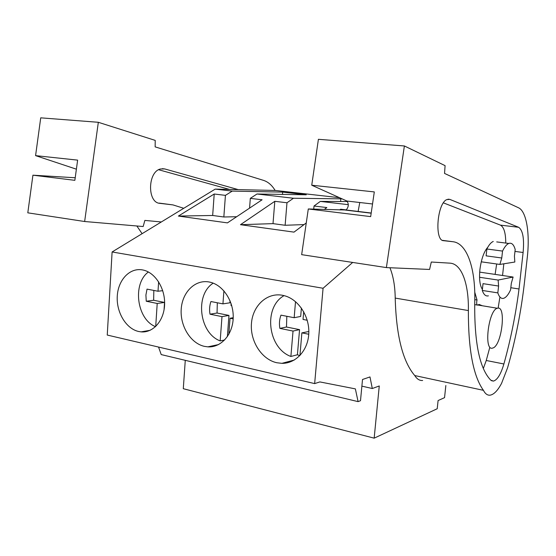 <?xml version="1.0" encoding="UTF-8"?>
<svg xmlns="http://www.w3.org/2000/svg" width="556" height="556" viewBox="0 0 556 556"><rect width="100%" height="100%" fill="white"/><g stroke="black" fill="none" stroke-linecap="round" stroke-linejoin="round"><path stroke-width="0.83" d="M185.273 360.337L183.292 388.7L374.167 438.163L437.224 408.736L438.093 400.549L444.55 397.651L445.842 385.523M158.557 347.062L161.212 354.582L358.085 401.627L360.497 400.709L362.512 379.491L369.983 376.933L372.305 388.519L379.262 385.968L374.167 438.163M339.521 197.707L275.526 190.465L215.214 189.109L112.11 251.965L107.245 335.053L314.654 383.598L319.874 381.923L355.367 388.887L358.085 401.627M361.88 386.135L372.305 388.519M112.11 251.965L323.071 288.265L314.654 383.598M142.447 269.903C129.729 267.526 118.136 279.911 117.274 296.091C116.225 312.236 126.01 328.707 138.576 331.48L141.085 331.869C153.074 333.051 163.971 320.798 164.597 304.792C165.361 288.814 155.597 272.933 143.566 270.14L142.447 269.903M209.035 281.968C195.066 279.369 182.264 292.22 181.214 309.122C179.97 325.983 190.59 343.316 204.386 346.36L207.847 346.854C220.836 347.757 232.505 335.004 233.186 318.47C234.013 301.957 223.588 285.506 210.578 282.309L209.035 281.968M276.756 362.734L281.906 363.346C295.889 363.638 308.128 350.322 308.795 333.364C309.609 316.42 298.593 299.531 284.623 295.778L282.337 295.25C266.922 292.386 252.723 305.73 251.451 323.432C249.964 341.085 261.556 359.371 276.756 362.734M347.514 201.522L320.339 201.397L348.341 204.671M320.339 201.397L314.015 206.019L326.824 207.562L324.294 209.452M215.214 189.109L232.234 191.097L282.67 192.105L306.245 194.788L256.997 193.995L293.464 198.256L286.979 202.766L274.81 201.307L240.477 224.694L293.992 232.123L306.266 222.942M256.997 193.995L250.318 198.36L262.098 199.778L227.432 222.88L178.379 216.069L214.213 194.016L225.43 195.364L223.839 216.986L212.663 215.478L214.213 194.016M232.234 191.097L225.43 195.364M323.071 288.265L352.685 262.446M339.737 209.925L340.647 209.223L346.305 209.904M342.093 198.86L293.464 198.256M236.661 216.729L223.839 216.986M282.67 192.105L282.483 194.405M178.379 216.069L212.663 215.478M250.318 198.36L249.568 208.132M488.39 295.834C485.812 296.501 483.776 294.701 482.281 290.44L483.032 283.65L498.6 286.041L498.12 280.064L513.105 277.048L479.689 272.127M513.105 277.048L511.325 283.268L510.568 289.891C508.358 294.666 506.071 297.467 503.694 298.287C501.199 298.968 499.239 297.175 497.828 292.887L498.6 286.041M479.557 277.277L498.12 280.064M481.26 261.813L499.879 264.434L501.762 257.998L486.111 255.85L486.868 248.998L502.541 251.083C504.584 246.885 506.662 244.341 508.782 243.458L496.716 241.909M508.782 243.458C511.631 242.499 513.765 244.508 515.197 249.484L514.432 256.17L514.828 262.029L499.879 264.434M497.425 308.246C506.502 305.008 501.873 345.457 492.936 347.98L492.533 348.098C483.491 351.281 488.488 309.803 497.377 308.26L497.425 308.246M340.647 209.223L340.585 209.953M482.281 290.44L497.828 292.887M501.762 257.998L502.541 251.083M486.868 248.998C488.946 244.842 491.08 242.333 493.262 241.464M286.979 202.766L285.131 225.27L273.01 223.63L274.81 201.307M304.062 224.589L285.131 225.27M340.835 198.721L340.592 201.494M314.015 206.019L313.744 209.132M240.477 224.694L273.01 223.63M76.387 169.177L35.584 155.624L40.727 117.837L98.329 122.292L155.214 140.39L155.152 146.874L263.551 180.387C268.131 181.875 271.995 185.231 275.13 190.458M183.751 208.291L172.992 204.914L159.259 203.114M172.992 204.914L159.926 203.343C147.152 202.87 147.555 171.762 160.489 168.975L164.75 168.941L238.302 189.631M158.648 169.74L229.572 189.436M35.584 155.624L77.632 160.128L74.858 180.332L32.922 175.189L75.206 177.76M32.922 175.189L27.8 212.83L84.644 221.51L143.163 226.528L144.866 220.412L161.33 221.962M136.845 225.986L142.107 233.68M98.329 122.292L84.644 221.51M371.2 213.024L346.117 210.001C348.695 207.013 348.966 204.024 346.923 201.036L311.742 185.211L318.407 139.313L404.386 145.964L445.092 165.646L444.543 173.423L518.491 207.756C526.525 211.245 530.077 233.617 527.241 257.734L524.523 281.899C521.18 311.311 515.537 339.931 507.6 367.752L501.575 383.334C497.773 390.514 493.992 394.447 490.211 395.149C487.529 395.511 485.27 393.905 483.442 390.333L414.755 375.557C402.752 361.511 396.24 335.685 395.212 298.085C395.045 286.18 393.287 276.061 389.93 267.742M447.976 199.18L449.783 199.375L446.69 199.632C437.065 203.621 434.347 240.95 443.598 240.678L452.925 241.728C467.374 243.215 475.797 269.549 474.734 302.179C474.275 342.718 479.633 368.718 490.795 380.179L493.471 381.096L491.407 380.665M489.746 347.57L486.25 360.49L483.331 368.482M449.783 199.375L518.616 227.286C522.862 230.198 524.357 238.6 523.113 252.493L519.026 288.981C515.725 314.62 510.679 339.619 503.889 363.978C500.866 374.174 497.398 379.88 493.471 381.096M499.809 297.662L498.127 308.149M519.026 288.981L510.818 287.723M503.833 263.801L502.554 275.491M443.417 202.864L500.435 225.131C503.945 227.043 505.717 233.02 505.758 243.069M482.399 289.391C479.863 285.624 479.036 279.036 479.911 269.632C481.281 259.152 483.922 251.66 487.834 247.17M496.661 263.982L495.118 274.4M482.316 305.751L479.063 304.431L477.729 305.126C476.617 304.869 476.381 303.152 477.027 299.99L474.741 292.171M477.027 299.99L474.789 299.621M311.742 185.211L374.306 191.917L370.671 216.618L308.295 208.966L346.117 210.001M358.106 211.614L359.767 202.509M308.295 208.966L301.658 254.655L386.385 267.589L429.579 269.451L431.303 262.029L450.006 263.155C461.709 263.711 468.903 284.165 468.367 310.554L395.212 298.085M404.386 145.964L386.385 267.589M483.442 390.333C473.295 376.217 468.27 349.627 468.367 310.554M422.643 380.485C419.578 380.721 416.951 379.081 414.755 375.557M148.376 271.988C132.175 283.796 136.845 319.436 155.541 326.65M155.708 326.497L157.209 303.465L146.256 301.234L145.908 295.034L147.027 289.113L158.008 291.247L158.62 281.802M164.562 304.959L164.402 307.357M153.824 290.434L153.651 300.254L146.256 301.234M158.008 291.247L162.727 290.67M157.209 303.465L164.548 302.443L153.651 300.254M164.062 309.775L164.548 302.443M213.198 283.15C194.635 294.833 199.27 333.183 220.176 340.904L221.99 316.628L210.001 314.189C209.244 309.768 209.549 305.55 210.926 301.533L222.935 303.868L223.908 290.851M224.68 339.966L220.176 340.904M231.136 303.687L231.004 305.439L231.713 305.571M233.166 318.894L230.038 318.261L228.815 334.358M217.313 302.777L217.055 313.021L210.001 314.189M222.935 303.868L229.92 302.798L230.073 300.831M221.99 316.628L228.968 315.426L217.055 313.021M227.369 336.672L228.968 315.426M230.038 318.261L233.214 317.698M284.053 295.625C263.113 307.308 267.7 348.063 290.885 356.465L293.033 331.063L279.87 328.387C279.063 323.752 279.425 319.339 280.961 315.148L294.166 317.712L295.521 301.651M290.885 356.465L297.411 354.763L299.858 355.631M303.701 311.701L303.034 319.436L307.239 320.256M308.747 334.253L301.88 332.863L299.934 355.548M286.826 316.288L286.479 327.004L279.87 328.387M294.166 317.712L300.685 316.44L301.401 308.059M293.033 331.063L299.559 329.638L286.479 327.004M297.411 354.763L299.559 329.638M308.837 331.508L301.88 332.863M162.227 168.67L164.75 168.941M452.925 241.728L442.52 240.359M503.889 363.978L486.25 360.49M514.974 251.416L523.113 252.493M518.616 227.286L500.435 225.131M346.923 201.036L372.527 203.976M371.172 213.184L345.596 210.105M150.148 330.292L141.085 331.869M497.377 308.26L477.945 305.029M294.346 360.01L281.906 363.346M218.591 344.56L207.847 346.854M477.298 305.056L474.678 304.618"/></g></svg>
